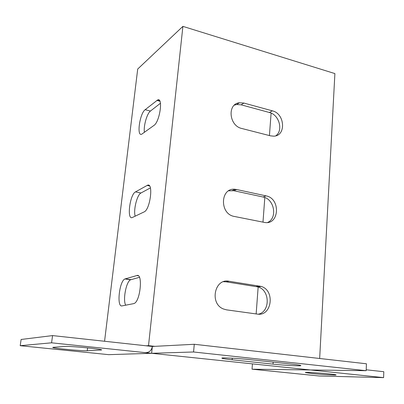 <?xml version="1.0" encoding="UTF-8"?>
<svg xmlns="http://www.w3.org/2000/svg" width="404" height="404" viewBox="0 0 404 404"><rect width="100%" height="100%" fill="white"/><g stroke="black" fill="none" stroke-linecap="round" stroke-linejoin="round"><path stroke-width="0.61" d="M252.035 369.19L319.226 376.003L383.603 377.629L315.65 370.503L314.049 370.014L315.645 370.503L310.54 369.968L252.035 369.19L252.429 363.873M366.17 370.7L193.561 351.985L151.626 353.303L152.353 346.47L146.061 345.784L148.515 345.647L154.848 346.339L152.353 346.47L151.626 353.303L310.54 369.968L366.17 370.7L366.438 363.787L194.279 344.279L154.848 346.339M319.665 358.489L334.896 73.584L182.901 26.371L148.515 345.647M256.151 313.928L258.217 286.194M262.984 222.139L264.817 197.536M269.433 135.567L271.104 113.105M243.925 103.07L239.415 102.773C227.038 103.843 228.982 125.876 241.789 128.482L270.493 135.84L273.659 136.168C286.33 136.103 285.067 113.655 272.346 110.837L243.925 103.07L241.122 104.818L236.638 104.525L234.345 105.156M236.658 189.521L235.214 189.304C220.19 187.203 219.226 214.145 234.396 216.463L264.443 222.422C279.432 225.442 280.896 198.404 266.044 195.874L236.658 189.521L233.825 190.723L228.674 190.824M228.957 281.24C214.549 278.119 209.307 303.717 223.493 308.999L226.548 309.853L257.282 314.085C271.892 316.726 275.371 290.314 261.125 286.416L228.957 281.24L226.088 281.82L223.498 281.714M275.811 135.805C283.527 130.507 279.159 114.67 269.407 112.499L241.122 104.818M267.69 222.447C277.8 217.978 274.271 198.824 263.065 197.011L233.825 190.723M258.419 314.181C270.367 311.656 270.013 290.158 258.095 286.951L226.088 281.82M133.668 303.636L134.269 303.419C140.476 300.874 142.991 272.958 136.865 275.543L124.922 278.957C119.291 281.098 116.443 307.515 122.089 305.889L133.668 303.636M144.112 211.913C150.288 209.626 153.651 181.992 147.415 185.3L135.486 191.89C129.785 194.486 126.603 220.483 132.411 217.488L144.112 211.913M153.964 125.422C159.726 121.882 163.317 97.354 157.737 99.904L145.142 109.701C139.779 113.428 136.446 136.592 141.653 134.239L153.964 125.422M104.565 341.259L137.708 69.039L182.901 26.371M139.456 277.326L130.593 279.795C126.235 281.376 122.644 299.955 125.695 305.187M150.384 187.9L140.971 192.996C137.087 194.693 133.234 210.151 135.173 216.175M160.449 103.267L150.445 111.044C146.96 113.463 143.339 126.331 144.42 132.35M52.57 335.588L51.571 342.814L145.319 352.642C149.192 352.626 151.54 350.566 152.353 346.47C151.54 350.566 149.192 352.626 145.319 352.642L151.626 353.303L108.626 354.656L20.2 345.693L21.124 339.466L52.57 335.588L146.061 345.784M51.571 342.814L20.2 345.693M53.308 347.299L65.342 346.435C69.887 345.94 102.596 349.096 101.657 349.925L87.229 350.768C82.472 351.132 52.217 348.223 52.737 347.44L53.308 347.299M193.561 351.985L194.279 344.279M249.935 359.636L292.067 364.161C297.566 364.761 300.5 365.231 300.869 365.559C301.758 366.292 284.648 365.398 273.018 364.135L232.143 359.797C225.801 359.111 222.382 358.575 221.897 358.176C220.897 357.439 237.744 358.292 249.935 359.636M383.603 377.629L383.8 371.715L366.206 369.796M312.307 373.569L305.374 372.559C303.959 371.7 336.345 374.18 336.062 374.907C336.8 375.422 321.887 374.574 312.307 373.569M269.407 112.499L272.346 110.837M263.065 197.011L266.044 195.874M256.343 286.532L259.363 285.992M273.018 364.135L273.154 362.13M232.143 359.797L232.275 358.186M100.773 350.106L100.828 349.617M87.229 350.768L87.597 347.864M145.142 109.701L150.445 111.044M156.813 100.429L159.913 101.232M135.486 191.89L140.971 192.996M147.132 185.436L149.5 185.931M125.27 278.821L130.947 279.664M136.865 275.543L138.259 275.75M236.638 104.525L239.415 102.773M232.386 190.506L235.214 189.304M258.095 286.951L261.125 286.416M157.737 99.904L159.333 100.318M147.415 185.3L149.293 185.694M124.922 278.957L130.593 279.795"/></g></svg>
